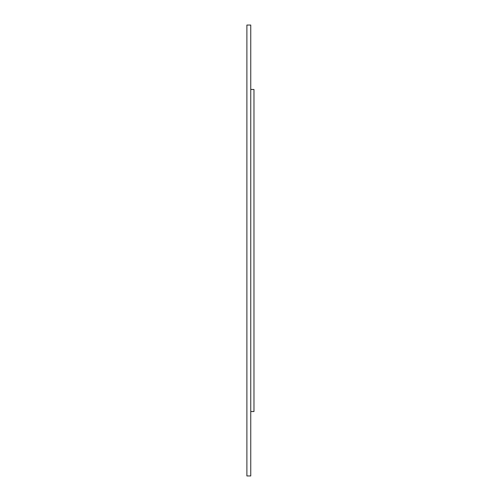 <?xml version="1.0" encoding="UTF-8"?>
<svg xmlns="http://www.w3.org/2000/svg" width="501" height="501" viewBox="0 0 501 501"><rect width="100%" height="100%" fill="white"/><g stroke="black" fill="none" stroke-linecap="round" stroke-linejoin="round"><path stroke-width="0.75" d="M250.757 475.95L250.757 25.05L246.893 25.05L246.893 475.95L250.757 475.95M250.757 411.534L253.976 411.534L253.976 89.466L250.757 89.466M253.976 401.871L253.976 99.129"/></g></svg>
